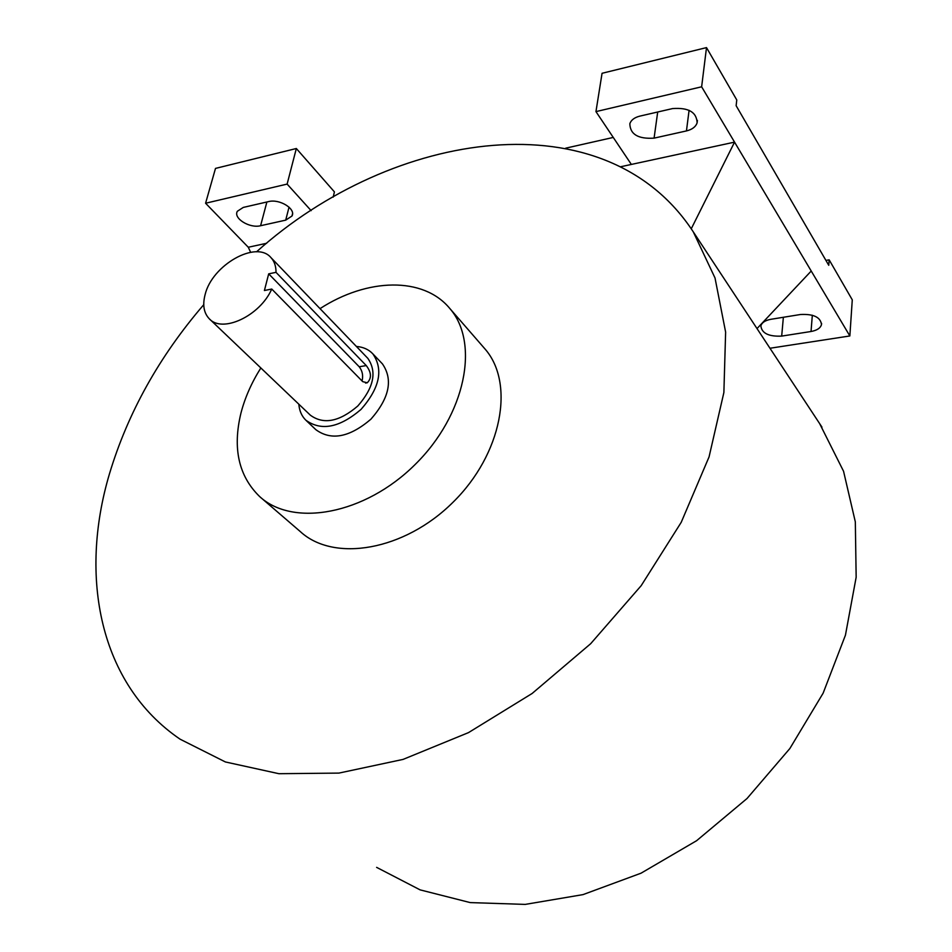 <?xml version="1.0" encoding="UTF-8"?>
<svg xmlns="http://www.w3.org/2000/svg" width="952" height="952" viewBox="0 0 952 952"><rect width="100%" height="100%" fill="white"/><g stroke="black" fill="none" stroke-linecap="round" stroke-linejoin="round"><path stroke-width="1.43" d="M209.678 319.158L310.352 415.179C323.537 424.83 339.352 421.772 357.797 406.004C373.791 387.726 377.135 371.839 367.841 358.357L367.436 357.94M276.009 272.343C276.056 266.262 274.39 261.372 271.011 257.671C256.362 239.821 212.058 265.025 205.108 294.62C202.419 304.938 203.799 312.97 209.238 318.742C222.221 333.557 260.015 315.933 271.748 289.039L362.736 381.657L367.258 382.775C371.792 378.182 371.47 372.446 366.27 365.58L276.009 272.343L268.69 273.855L264.406 290.515L271.748 289.039M266.667 243.272L248.282 247.246L205.584 203.24L215.497 168.409L296.334 148.512L334.414 191.876L333.188 197.135M296.334 148.512L287.123 184.093L311.137 210.654M565.738 148.167L613.266 137.433M620.704 166.743L631.354 164.434L595.952 111.61L602.057 73.292L706.503 47.6L701.636 86.799L595.952 111.61M757.018 328.571L811.223 271.022L849.85 335.961L852.278 299.844L829.168 259.848L828.752 265.287L736.134 105.708L736.777 99.972L706.503 47.6M811.223 271.022L701.636 86.799M825.919 260.42L829.168 259.848M203.752 304.688C159.234 356.441 127.794 412.87 109.421 473.977C78.933 576.555 99.163 684.036 180.095 739.192L225.398 761.957L278.924 773.702L338.912 773.095L403.053 759.41L468.503 732.612L532.12 693.484L590.668 643.707L641.184 585.67L681.216 522.327L709.062 456.9L723.877 392.533L725.626 332.105L715.011 277.96L693.282 231.871C605.413 97.175 392.902 129.282 256.528 251.816M376.623 867.367L420.106 889.87L470.205 902.591L525.23 904.4L583.005 894.618L641.041 873.186L696.614 840.699L747.034 798.502L789.862 748.522L823.111 693.199L845.436 635.198L856.157 577.245L855.324 521.875L843.555 471.264L819.684 423.688M631.354 164.434L734.551 142.134L691.259 228.778M261.205 497.908L300.285 531.573C333.735 562.572 404.267 550.815 452.997 502.275C502.085 454.116 515.115 383.275 484.996 348.967L483.806 347.611M260.848 367.96C251.554 382.704 244.914 397.757 240.939 413.132C232.455 448.285 238.666 476.071 259.563 496.48C292.954 527.527 364.806 514.627 415.072 464.564C465.707 414.882 479.903 342.72 449.772 308.448C423.271 276.294 367.079 278.067 320.015 308.638M306.282 420.617L315.862 429.685C331.225 440.895 349.574 437.396 370.923 419.178C389.416 398.019 393.247 379.586 382.43 363.878L381.966 363.402M298.833 404.195C299.356 410.717 301.665 416.036 305.77 420.13C321.133 431.327 339.578 427.734 361.07 409.372C379.705 388.059 383.632 369.543 372.827 353.835C368.674 349.443 363.2 346.992 356.393 346.457M248.282 247.246L250.626 252.268M781.687 336.104C768.669 336.687 761.731 333.271 760.874 325.87C761.874 322.561 765.194 320.372 770.87 319.301L800.477 314.505C813.532 313.839 820.541 317.183 821.493 324.561C820.505 328.095 817.018 330.403 811.033 331.498L781.687 336.104L783.365 317.278M849.85 335.961L769.978 348.253M654.083 138.135C638.149 139.159 630.069 134.327 629.843 123.629C631.2 119.952 634.556 117.453 639.887 116.108L672.576 108.576C688.522 107.409 696.697 112.157 697.114 122.832C695.733 126.818 692.187 129.52 686.452 130.924L654.083 138.135L657.701 112.003M260.598 225.719C249.733 228.623 232.99 218.294 237.369 211.261L243.26 207.429L268.524 201.61C279.531 198.599 296.239 208.964 291.966 216.021L285.707 220.138L260.598 225.719L266.881 201.991M287.123 184.093L205.584 203.24M268.69 273.855L359.213 366.77C362.403 370.875 363.355 375.6 362.058 380.967M289.039 207.155L285.707 220.138M689.081 110.289L686.452 130.924M812.33 315.219L811.033 331.498M359.213 366.77L366.27 365.58M367.841 358.357L271.011 257.671M821.957 427.127L693.282 231.871M484.996 348.967L449.772 308.448M382.43 363.878L372.827 353.835M292.502 213.891L291.966 216.021M697.411 120.368L697.114 122.832M821.588 323.382L821.493 324.561M365.532 383.049L367.258 382.775"/></g></svg>
